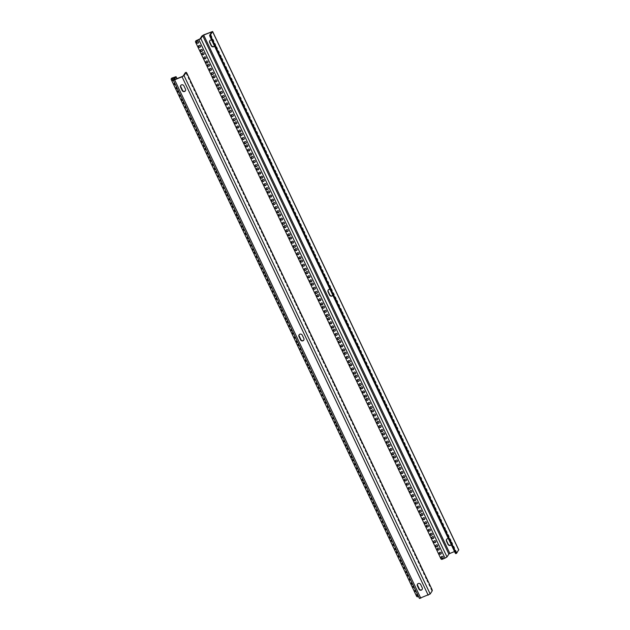 <?xml version="1.0" encoding="UTF-8"?>
<svg xmlns="http://www.w3.org/2000/svg" width="630" height="630" viewBox="0 0 630 630"><rect width="100%" height="100%" fill="white"/><g stroke="black" fill="none" stroke-linecap="round" stroke-linejoin="round"><path stroke-width="0.94" d="M187.204 75.159L186.37 73.269L187.204 75.159M189.157 79.27L188.323 77.38L189.157 79.27M191.111 83.388L190.276 81.498L191.111 83.388M192.67 86.68L191.835 84.79L192.67 86.68M194.623 90.791L193.796 88.901L194.623 90.791M196.584 94.909L195.749 93.02L196.584 94.909M198.143 98.193L197.308 96.311L198.143 98.193M200.096 102.312L199.261 100.422L200.096 102.312M202.049 106.423L201.214 104.541L202.049 106.423M203.616 109.714L202.781 107.832L203.616 109.714M205.569 113.833L204.734 111.943L205.569 113.833M207.522 117.944L206.687 116.054L207.522 117.944M209.081 121.236L208.246 119.346L209.081 121.236M211.034 125.354L210.2 123.464L211.034 125.354M212.987 129.465L212.152 127.575L212.987 129.465M214.554 132.757L213.72 130.867L214.554 132.757M216.507 136.868L215.673 134.985L216.507 136.868M218.46 140.986L217.626 139.096L218.46 140.986M220.02 144.278L219.185 142.388L220.02 144.278M221.98 148.389L221.146 146.499L221.98 148.389M223.934 152.507L223.099 150.617L223.934 152.507M225.493 155.799L224.658 153.909L225.493 155.799M227.446 159.91L226.611 158.02L227.446 159.91M229.399 164.028L228.564 162.138L229.399 164.028M230.966 167.312L230.131 165.43L230.966 167.312M232.919 171.431L232.084 169.541L232.919 171.431M234.872 175.542L234.037 173.66L234.872 175.542M236.431 178.833L235.596 176.951L236.431 178.833M238.384 182.952L237.549 181.062L238.384 182.952M240.337 187.063L239.502 185.173L240.337 187.063M241.904 190.355L241.07 188.464L241.904 190.355M243.857 194.473L243.023 192.583L243.857 194.473M245.81 198.584L244.975 196.694L245.81 198.584M247.369 201.876L246.543 199.986L247.369 201.876M249.33 205.986L248.496 204.104L249.33 205.986M251.283 210.105L250.449 208.215L251.283 210.105M252.843 213.397L252.008 211.507L252.843 213.397M254.796 217.507L253.961 215.618L254.796 217.507M256.749 221.626L255.914 219.736L256.749 221.626M258.316 224.918L257.481 223.028L258.316 224.918M260.269 229.029L259.434 227.139L260.269 229.029M262.222 233.147L261.387 231.257L262.222 233.147M263.781 236.431L262.946 234.549L263.781 236.431M265.734 240.55L264.899 238.66L265.734 240.55M267.687 244.66L266.852 242.778L267.687 244.66M269.254 247.952L268.419 246.07L269.254 247.952M271.207 252.071L270.372 250.181L271.207 252.071M273.16 256.182L272.325 254.292L273.16 256.182M274.719 259.473L273.892 257.583L274.719 259.473M276.68 263.592L275.845 261.702L276.68 263.592M278.633 267.703L277.798 265.813L278.633 267.703M280.192 270.995L279.358 269.105L280.192 270.995M282.145 275.105L281.311 273.223L282.145 275.105M284.099 279.224L283.264 277.334L284.099 279.224M285.666 282.516L284.831 280.626L285.666 282.516M287.619 286.626L286.784 284.736L287.619 286.626M289.572 290.745L288.737 288.855L289.572 290.745M291.131 294.037L290.296 292.147L291.131 294.037M293.084 298.148L292.249 296.257L293.084 298.148M295.037 302.266L294.202 300.376L295.037 302.266M296.604 305.55L295.769 303.668L296.604 305.55M298.557 309.669L297.722 307.779L298.557 309.669M300.51 313.779L299.675 311.897L300.51 313.779M302.077 317.071L301.242 315.189L302.077 317.071M304.03 321.19L303.195 319.3L304.03 321.19M305.983 325.3L305.148 323.411L305.983 325.3M307.542 328.592L306.708 326.702L307.542 328.592M309.495 332.711L308.661 330.821L309.495 332.711M311.448 336.822L310.614 334.932L311.448 336.822M313.016 340.113L312.181 338.223L313.016 340.113M314.968 344.224L314.134 342.342L314.968 344.224M316.921 348.343L316.087 346.453L316.921 348.343M318.481 351.635L317.646 349.745L318.481 351.635M320.434 355.745L319.599 353.863L320.434 355.745M322.387 359.864L321.56 357.974L322.387 359.864M323.954 363.156L323.119 361.266L323.954 363.156M325.907 367.266L325.072 365.376L325.907 367.266M327.86 371.385L327.025 369.495L327.86 371.385M329.427 374.677L328.592 372.787L329.427 374.677M331.38 378.787L330.545 376.897L331.38 378.787M333.333 382.898L332.498 381.016L333.333 382.898M334.892 386.19L334.058 384.308L334.892 386.19M336.845 390.309L336.01 388.419L336.845 390.309M338.798 394.419L337.964 392.529L338.798 394.419M340.365 397.711L339.531 395.821L340.365 397.711M342.318 401.83L341.484 399.94L342.318 401.83M344.271 405.94L343.437 404.05L344.271 405.94M345.831 409.232L344.996 407.342L345.831 409.232M347.784 413.343L346.949 411.461L347.784 413.343M349.745 417.462L348.91 415.572L349.745 417.462M351.304 420.753L350.469 418.863L351.304 420.753M353.257 424.864L352.422 422.982L353.257 424.864M355.21 428.983L354.375 427.093L355.21 428.983M356.777 432.274L355.942 430.384L356.777 432.274M358.73 436.385L357.895 434.495L358.73 436.385M360.683 440.504L359.848 438.614L360.683 440.504M362.242 443.796L361.407 441.906L362.242 443.796M364.195 447.906L363.36 446.016L364.195 447.906M366.148 452.017L365.313 450.135L366.148 452.017M367.715 455.309L366.88 453.427L367.715 455.309M369.668 459.427L368.834 457.537L369.668 459.427M371.621 463.538L370.786 461.648L371.621 463.538M373.18 466.83L372.346 464.94L373.18 466.83M375.134 470.949L374.299 469.059L375.134 470.949M377.094 475.059L376.26 473.169L377.094 475.059M378.654 478.351L377.819 476.461L378.654 478.351M380.607 482.462L379.772 480.58L380.607 482.462M382.56 486.58L381.725 484.69L382.56 486.58M384.127 489.872L383.292 487.982L384.127 489.872M386.08 493.983L385.245 492.101L386.08 493.983M388.033 498.102L387.198 496.212L388.033 498.102M389.592 501.393L388.757 499.503L389.592 501.393M391.545 505.504L390.71 503.614L391.545 505.504M393.498 509.623L392.663 507.733L393.498 509.623M395.065 512.914L394.23 511.024L395.065 512.914M397.018 517.025L396.183 515.135L397.018 517.025M398.971 521.136L398.136 519.254L398.971 521.136M400.53 524.428L399.696 522.546L400.53 524.428M402.483 528.546L401.656 526.656L402.483 528.546M404.444 532.657L403.609 530.767L404.444 532.657M406.003 535.949L405.169 534.059L406.003 535.949M407.956 540.067L407.122 538.178L407.956 540.067M409.909 544.178L409.075 542.288L409.909 544.178M411.477 547.47L410.642 545.58L411.477 547.47M413.43 551.581L412.595 549.699L413.43 551.581M415.383 555.699L414.548 553.809L415.383 555.699M416.942 558.991L416.107 557.101L416.942 558.991M418.895 563.102L418.06 561.22L418.895 563.102M420.848 567.221L420.013 565.331L420.848 567.221M422.415 570.512L421.58 568.622L422.415 570.512M424.368 574.623L423.533 572.733L424.368 574.623M426.321 578.742L425.486 576.852L426.321 578.742M427.88 582.033L427.045 580.143L427.88 582.033M429.841 586.144L429.006 584.254L429.841 586.144M431.794 590.255L430.959 588.373L431.794 590.255M419.478 598.382L430.18 593.988L432.298 590.727L432.062 589.601L186.724 72.922L186.181 72.3L184.023 75.6L182.046 76.789L174.636 79.829L173.297 80.105L175.211 77.049L171.667 78.364A0.929 0.874 -147 0 0 171.234 79.53L416.587 596.24A0.961 0.906 -147 0 0 417.848 596.744L418.493 596.484M185.417 72.639L186.141 72.34M177.006 78.671L176.053 76.647L174.14 79.711L182.212 76.529L183.204 75.939L185.322 72.678M176.053 76.647L171.832 78.104A0.929 0.874 -147 0 0 171.376 78.561M183.897 85.861L185.456 89.153A1.851 1.748 33 0 1 183.716 91.602A1.851 1.748 33 0 1 182.164 90.507L180.605 87.216A1.851 1.748 33 0 1 182.346 84.766A1.851 1.748 33 0 1 183.897 85.861M302.282 335.184L303.849 338.475A1.851 1.748 33 0 1 302.101 340.925A1.851 1.748 33 0 1 300.557 339.83L298.99 336.538A1.851 1.748 33 0 1 300.738 334.089A1.851 1.748 33 0 1 302.282 335.184M420.675 584.506L422.234 587.798A1.851 1.748 33 0 1 420.494 590.239A1.851 1.748 33 0 1 418.942 589.152L417.383 585.861A1.851 1.748 33 0 1 419.123 583.412A1.851 1.748 33 0 1 420.675 584.506M180.786 85.404A1.851 1.748 -147 0 0 180.771 86.956L182.338 90.247A1.851 1.748 -147 0 0 185.448 90.704M299.171 334.727A1.851 1.748 -147 0 0 299.163 336.278L300.723 339.57A1.851 1.748 -147 0 0 303.833 340.027M417.564 584.049A1.851 1.748 -147 0 0 417.548 585.601L419.108 588.892A1.851 1.748 -147 0 0 422.218 589.349M173.557 80.648A1.04 0.984 33 0 1 172.399 79.104A1.04 0.984 33 0 1 173.974 78.986M175.51 84.759A1.04 0.984 33 0 1 174.644 82.939M177.463 88.877A1.04 0.984 33 0 1 176.597 87.05M179.03 92.169A1.04 0.984 33 0 1 178.164 90.342M180.983 96.28A1.04 0.984 33 0 1 180.117 94.453M182.936 100.398A1.04 0.984 33 0 1 182.07 98.571M184.495 103.69A1.04 0.984 33 0 1 183.629 101.863M186.448 107.801A1.04 0.984 33 0 1 185.582 105.974M188.401 111.919A1.04 0.984 33 0 1 187.535 110.093M189.969 115.211A1.04 0.984 33 0 1 189.102 113.384M191.922 119.322A1.04 0.984 33 0 1 191.055 117.495M193.875 123.433A1.04 0.984 33 0 1 193.008 121.614M195.434 126.724A1.04 0.984 33 0 1 194.568 124.905M197.387 130.843A1.04 0.984 33 0 1 196.521 129.016M199.348 134.954A1.04 0.984 33 0 1 198.474 133.127M200.907 138.246A1.04 0.984 33 0 1 200.041 136.419M202.86 142.364A1.04 0.984 33 0 1 201.994 140.537M204.813 146.475A1.04 0.984 33 0 1 203.947 144.648M206.38 149.767A1.04 0.984 33 0 1 205.514 147.94M208.333 153.885A1.04 0.984 33 0 1 207.467 152.058M210.286 157.996A1.04 0.984 33 0 1 209.42 156.169M211.845 161.288A1.04 0.984 33 0 1 210.979 159.461M213.798 165.399A1.04 0.984 33 0 1 212.932 163.572M215.751 169.517A1.04 0.984 33 0 1 214.885 167.69M217.318 172.809A1.04 0.984 33 0 1 216.452 170.982M219.272 176.92A1.04 0.984 33 0 1 218.405 175.093M221.225 181.038A1.04 0.984 33 0 1 220.358 179.211M222.784 184.33A1.04 0.984 33 0 1 221.917 182.503M224.745 188.441A1.04 0.984 33 0 1 223.87 186.614M226.698 192.552A1.04 0.984 33 0 1 225.823 190.732M228.257 195.843A1.04 0.984 33 0 1 227.391 194.024M230.21 199.962A1.04 0.984 33 0 1 229.344 198.135M232.163 204.073A1.04 0.984 33 0 1 231.297 202.246M233.73 207.364A1.04 0.984 33 0 1 232.864 205.537M235.683 211.483A1.04 0.984 33 0 1 234.817 209.656M237.636 215.594A1.04 0.984 33 0 1 236.77 213.767M239.195 218.886A1.04 0.984 33 0 1 238.329 217.059M241.148 223.004A1.04 0.984 33 0 1 240.282 221.177M243.101 227.115A1.04 0.984 33 0 1 242.235 225.288M244.668 230.407A1.04 0.984 33 0 1 243.802 228.58M246.621 234.518A1.04 0.984 33 0 1 245.755 232.691M248.574 238.636A1.04 0.984 33 0 1 247.708 236.809M250.134 241.928A1.04 0.984 33 0 1 249.267 240.101M252.094 246.039A1.04 0.984 33 0 1 251.22 244.212M254.048 250.157A1.04 0.984 33 0 1 253.181 248.33M255.607 253.449A1.04 0.984 33 0 1 254.74 251.622M257.56 257.56A1.04 0.984 33 0 1 256.693 255.733M259.513 261.67A1.04 0.984 33 0 1 258.647 259.851M261.08 264.962A1.04 0.984 33 0 1 260.214 263.143M263.033 269.081A1.04 0.984 33 0 1 262.167 267.254M264.986 273.192A1.04 0.984 33 0 1 264.12 271.365M266.545 276.483A1.04 0.984 33 0 1 265.679 274.656M268.498 280.602A1.04 0.984 33 0 1 267.632 278.775M270.451 284.713A1.04 0.984 33 0 1 269.585 282.886M272.018 288.005A1.04 0.984 33 0 1 271.152 286.177M273.971 292.123A1.04 0.984 33 0 1 273.105 290.296M275.924 296.234A1.04 0.984 33 0 1 275.058 294.407M277.483 299.526A1.04 0.984 33 0 1 276.617 297.699M279.444 303.636A1.04 0.984 33 0 1 278.57 301.817M281.397 307.755A1.04 0.984 33 0 1 280.531 305.928M282.957 311.047A1.04 0.984 33 0 1 282.09 309.22M284.91 315.157A1.04 0.984 33 0 1 284.043 313.33M286.863 319.276A1.04 0.984 33 0 1 285.996 317.449M288.43 322.568A1.04 0.984 33 0 1 287.564 320.741M290.383 326.679A1.04 0.984 33 0 1 289.517 324.852M292.336 330.789A1.04 0.984 33 0 1 291.469 328.97M293.895 334.081A1.04 0.984 33 0 1 293.029 332.262M295.848 338.2A1.04 0.984 33 0 1 294.982 336.373M297.801 342.31A1.04 0.984 33 0 1 296.935 340.483M299.368 345.602A1.04 0.984 33 0 1 298.502 343.775M301.321 349.721A1.04 0.984 33 0 1 300.455 347.894M303.274 353.832A1.04 0.984 33 0 1 302.408 352.005M304.841 357.123A1.04 0.984 33 0 1 303.967 355.296M306.794 361.242A1.04 0.984 33 0 1 305.92 359.415M308.747 365.353A1.04 0.984 33 0 1 307.881 363.526M310.307 368.644A1.04 0.984 33 0 1 309.44 366.817M312.26 372.755A1.04 0.984 33 0 1 311.393 370.936M314.212 376.874A1.04 0.984 33 0 1 313.346 375.047M315.78 380.166A1.04 0.984 33 0 1 314.913 378.339M317.733 384.276A1.04 0.984 33 0 1 316.866 382.449M319.686 388.395A1.04 0.984 33 0 1 318.819 386.568M321.245 391.687A1.04 0.984 33 0 1 320.379 389.86M323.198 395.798A1.04 0.984 33 0 1 322.332 393.97M325.151 399.908A1.04 0.984 33 0 1 324.285 398.089M326.718 403.2A1.04 0.984 33 0 1 325.852 401.381M328.671 407.319A1.04 0.984 33 0 1 327.805 405.492M330.624 411.429A1.04 0.984 33 0 1 329.758 409.602M332.191 414.721A1.04 0.984 33 0 1 331.317 412.894M334.144 418.84A1.04 0.984 33 0 1 333.278 417.013M336.097 422.951A1.04 0.984 33 0 1 335.231 421.123M337.656 426.242A1.04 0.984 33 0 1 336.79 424.415M339.609 430.361A1.04 0.984 33 0 1 338.743 428.534M341.562 434.472A1.04 0.984 33 0 1 340.696 432.645M343.13 437.763A1.04 0.984 33 0 1 342.263 435.936M345.082 441.874A1.04 0.984 33 0 1 344.216 440.055M347.036 445.993A1.04 0.984 33 0 1 346.169 444.166M348.595 449.284A1.04 0.984 33 0 1 347.728 447.458M350.548 453.395A1.04 0.984 33 0 1 349.682 451.568M352.509 457.514A1.04 0.984 33 0 1 351.635 455.687M354.068 460.806A1.04 0.984 33 0 1 353.202 458.979M356.021 464.916A1.04 0.984 33 0 1 355.155 463.089M357.974 469.027A1.04 0.984 33 0 1 357.108 467.208M359.541 472.319A1.04 0.984 33 0 1 358.667 470.5M361.494 476.438A1.04 0.984 33 0 1 360.628 474.61M363.447 480.548A1.04 0.984 33 0 1 362.581 478.721M365.006 483.84A1.04 0.984 33 0 1 364.14 482.013M366.959 487.959A1.04 0.984 33 0 1 366.093 486.132M368.912 492.069A1.04 0.984 33 0 1 368.046 490.242M370.479 495.361A1.04 0.984 33 0 1 369.613 493.534M372.432 499.48A1.04 0.984 33 0 1 371.566 497.653M374.385 503.591A1.04 0.984 33 0 1 373.519 501.763M375.945 506.882A1.04 0.984 33 0 1 375.078 505.055M377.898 510.993A1.04 0.984 33 0 1 377.031 509.174M379.858 515.112A1.04 0.984 33 0 1 378.984 513.285M381.418 518.403A1.04 0.984 33 0 1 380.551 516.576M383.371 522.514A1.04 0.984 33 0 1 382.505 520.687M385.324 526.633A1.04 0.984 33 0 1 384.457 524.806M386.891 529.924A1.04 0.984 33 0 1 386.025 528.097M388.844 534.035A1.04 0.984 33 0 1 387.978 532.208M390.797 538.154A1.04 0.984 33 0 1 389.931 536.327M392.356 541.438A1.04 0.984 33 0 1 391.49 539.619M394.309 545.556A1.04 0.984 33 0 1 393.443 543.729M396.262 549.667A1.04 0.984 33 0 1 395.396 547.84M397.829 552.959A1.04 0.984 33 0 1 396.963 551.132M399.782 557.077A1.04 0.984 33 0 1 398.916 555.25M401.735 561.188A1.04 0.984 33 0 1 400.869 559.361M403.294 564.48A1.04 0.984 33 0 1 402.428 562.653M405.248 568.599A1.04 0.984 33 0 1 404.381 566.772M407.208 572.709A1.04 0.984 33 0 1 406.334 570.882M408.768 576.001A1.04 0.984 33 0 1 407.901 574.174M410.721 580.112A1.04 0.984 33 0 1 409.854 578.293M412.674 584.231A1.04 0.984 33 0 1 411.807 582.403M414.241 587.522A1.04 0.984 33 0 1 413.374 585.695M416.194 591.633A1.04 0.984 33 0 1 415.327 589.806M418.147 595.752A1.04 0.984 33 0 1 417.28 593.925M172.494 78.986A1.04 0.984 -147 0 0 173.447 80.412M174.447 83.097A1.04 0.984 -147 0 0 175.4 84.53M176.4 87.216A1.04 0.984 -147 0 0 177.353 88.641M177.967 90.507A1.04 0.984 -147 0 0 178.912 91.933M179.92 94.618A1.04 0.984 -147 0 0 180.873 96.051M181.873 98.737A1.04 0.984 -147 0 0 182.826 100.162M183.432 102.028A1.04 0.984 -147 0 0 184.385 103.454M185.385 106.139A1.04 0.984 -147 0 0 186.338 107.565M187.338 110.25A1.04 0.984 -147 0 0 188.291 111.683M188.905 113.542A1.04 0.984 -147 0 0 189.858 114.975M190.858 117.66A1.04 0.984 -147 0 0 191.811 119.086M192.811 121.771A1.04 0.984 -147 0 0 193.764 123.204M194.371 125.063A1.04 0.984 -147 0 0 195.324 126.496M196.324 129.181A1.04 0.984 -147 0 0 197.277 130.607M198.277 133.292A1.04 0.984 -147 0 0 199.23 134.726M199.844 136.584A1.04 0.984 -147 0 0 200.797 138.009M201.797 140.695A1.04 0.984 -147 0 0 202.75 142.128M203.75 144.813A1.04 0.984 -147 0 0 204.703 146.239M205.317 148.105A1.04 0.984 -147 0 0 206.262 149.53M207.27 152.216A1.04 0.984 -147 0 0 208.223 153.649M209.223 156.334A1.04 0.984 -147 0 0 210.176 157.76M210.782 159.626A1.04 0.984 -147 0 0 211.735 161.052M212.735 163.737A1.04 0.984 -147 0 0 213.688 165.17M214.688 167.856A1.04 0.984 -147 0 0 215.641 169.281M216.255 171.147A1.04 0.984 -147 0 0 217.208 172.573M218.208 175.258A1.04 0.984 -147 0 0 219.161 176.684M220.161 179.369A1.04 0.984 -147 0 0 221.114 180.802M221.721 182.661A1.04 0.984 -147 0 0 222.673 184.094M223.674 186.779A1.04 0.984 -147 0 0 224.626 188.205M225.634 190.89A1.04 0.984 -147 0 0 226.58 192.323M227.194 194.182A1.04 0.984 -147 0 0 228.147 195.615M229.147 198.3A1.04 0.984 -147 0 0 230.1 199.726M231.1 202.411A1.04 0.984 -147 0 0 232.053 203.844M232.667 205.703A1.04 0.984 -147 0 0 233.62 207.128M234.62 209.814A1.04 0.984 -147 0 0 235.573 211.247M236.573 213.932A1.04 0.984 -147 0 0 237.526 215.358M238.132 217.224A1.04 0.984 -147 0 0 239.085 218.649M240.085 221.335A1.04 0.984 -147 0 0 241.038 222.768M242.038 225.453A1.04 0.984 -147 0 0 242.991 226.879M243.605 228.745A1.04 0.984 -147 0 0 244.558 230.17M245.558 232.856A1.04 0.984 -147 0 0 246.511 234.289M247.511 236.975A1.04 0.984 -147 0 0 248.464 238.4M249.07 240.266A1.04 0.984 -147 0 0 250.023 241.692M251.023 244.377A1.04 0.984 -147 0 0 251.976 245.802M252.984 248.488A1.04 0.984 -147 0 0 253.929 249.921M254.544 251.78A1.04 0.984 -147 0 0 255.496 253.213M256.497 255.898A1.04 0.984 -147 0 0 257.45 257.323M258.45 260.009A1.04 0.984 -147 0 0 259.402 261.442M260.017 263.301A1.04 0.984 -147 0 0 260.97 264.734M261.97 267.419A1.04 0.984 -147 0 0 262.923 268.845M263.923 271.53A1.04 0.984 -147 0 0 264.876 272.963M265.482 274.822A1.04 0.984 -147 0 0 266.435 276.255M267.435 278.933A1.04 0.984 -147 0 0 268.388 280.366M269.388 283.051A1.04 0.984 -147 0 0 270.341 284.476M270.955 286.343A1.04 0.984 -147 0 0 271.908 287.768M272.908 290.454A1.04 0.984 -147 0 0 273.861 291.887M274.861 294.572A1.04 0.984 -147 0 0 275.814 295.998M276.42 297.864A1.04 0.984 -147 0 0 277.373 299.289M278.373 301.975A1.04 0.984 -147 0 0 279.326 303.408M280.334 306.093A1.04 0.984 -147 0 0 281.287 307.519M281.893 309.385A1.04 0.984 -147 0 0 282.846 310.81M283.846 313.496A1.04 0.984 -147 0 0 284.799 314.921M285.8 317.607A1.04 0.984 -147 0 0 286.752 319.04M287.367 320.898A1.04 0.984 -147 0 0 288.32 322.332M289.32 325.017A1.04 0.984 -147 0 0 290.273 326.442M291.273 329.128A1.04 0.984 -147 0 0 292.225 330.561M292.832 332.419A1.04 0.984 -147 0 0 293.785 333.853M294.785 336.538A1.04 0.984 -147 0 0 295.738 337.964M296.738 340.649A1.04 0.984 -147 0 0 297.691 342.082M298.305 343.941A1.04 0.984 -147 0 0 299.258 345.374M300.258 348.051A1.04 0.984 -147 0 0 301.211 349.485M302.211 352.17A1.04 0.984 -147 0 0 303.164 353.595M303.77 355.462A1.04 0.984 -147 0 0 304.723 356.887M305.731 359.572A1.04 0.984 -147 0 0 306.676 361.006M307.684 363.691A1.04 0.984 -147 0 0 308.637 365.116M309.243 366.983A1.04 0.984 -147 0 0 310.196 368.408M311.196 371.094A1.04 0.984 -147 0 0 312.149 372.527M313.149 375.212A1.04 0.984 -147 0 0 314.102 376.638M314.716 378.504A1.04 0.984 -147 0 0 315.669 379.929M316.669 382.615A1.04 0.984 -147 0 0 317.622 384.04M318.623 386.725A1.04 0.984 -147 0 0 319.575 388.159M320.182 390.017A1.04 0.984 -147 0 0 321.135 391.45M322.135 394.136A1.04 0.984 -147 0 0 323.088 395.561M324.088 398.247A1.04 0.984 -147 0 0 325.041 399.68M325.655 401.538A1.04 0.984 -147 0 0 326.608 402.972M327.608 405.657A1.04 0.984 -147 0 0 328.561 407.082M329.561 409.768A1.04 0.984 -147 0 0 330.514 411.201M331.12 413.059A1.04 0.984 -147 0 0 332.073 414.493M333.081 417.17A1.04 0.984 -147 0 0 334.026 418.603M335.034 421.289A1.04 0.984 -147 0 0 335.987 422.714M336.593 424.581A1.04 0.984 -147 0 0 337.546 426.006M338.546 428.691A1.04 0.984 -147 0 0 339.499 430.125M340.499 432.81A1.04 0.984 -147 0 0 341.452 434.235M342.066 436.102A1.04 0.984 -147 0 0 343.019 437.527M344.019 440.212A1.04 0.984 -147 0 0 344.972 441.646M345.972 444.331A1.04 0.984 -147 0 0 346.925 445.756M347.532 447.623A1.04 0.984 -147 0 0 348.484 449.048M349.485 451.734A1.04 0.984 -147 0 0 350.438 453.159M351.438 455.844A1.04 0.984 -147 0 0 352.391 457.278M353.005 459.136A1.04 0.984 -147 0 0 353.958 460.569M354.958 463.255A1.04 0.984 -147 0 0 355.911 464.68M356.911 467.365A1.04 0.984 -147 0 0 357.864 468.799M358.478 470.657A1.04 0.984 -147 0 0 359.423 472.091M360.431 474.776A1.04 0.984 -147 0 0 361.384 476.201M362.384 478.887A1.04 0.984 -147 0 0 363.337 480.32M363.943 482.178A1.04 0.984 -147 0 0 364.896 483.612M365.896 486.297A1.04 0.984 -147 0 0 366.849 487.722M367.849 490.408A1.04 0.984 -147 0 0 368.802 491.833M369.416 493.699A1.04 0.984 -147 0 0 370.369 495.125M371.369 497.81A1.04 0.984 -147 0 0 372.322 499.244M373.322 501.929A1.04 0.984 -147 0 0 374.275 503.354M374.882 505.221A1.04 0.984 -147 0 0 375.834 506.646M376.834 509.331A1.04 0.984 -147 0 0 377.787 510.765M378.787 513.45A1.04 0.984 -147 0 0 379.74 514.875M380.355 516.742A1.04 0.984 -147 0 0 381.308 518.167M382.308 520.852A1.04 0.984 -147 0 0 383.26 522.278M384.261 524.963A1.04 0.984 -147 0 0 385.214 526.397M385.828 528.255A1.04 0.984 -147 0 0 386.773 529.688M387.781 532.374A1.04 0.984 -147 0 0 388.734 533.799M389.734 536.484A1.04 0.984 -147 0 0 390.687 537.918M391.293 539.776A1.04 0.984 -147 0 0 392.246 541.209M393.246 543.895A1.04 0.984 -147 0 0 394.199 545.32M395.199 548.005A1.04 0.984 -147 0 0 396.152 549.439M396.766 551.297A1.04 0.984 -147 0 0 397.719 552.731M398.719 555.416A1.04 0.984 -147 0 0 399.672 556.841M400.672 559.527A1.04 0.984 -147 0 0 401.625 560.952M402.231 562.818A1.04 0.984 -147 0 0 403.184 564.244M404.184 566.929A1.04 0.984 -147 0 0 405.137 568.362M406.137 571.048A1.04 0.984 -147 0 0 407.09 572.473M407.704 574.34A1.04 0.984 -147 0 0 408.657 575.765M409.658 578.45A1.04 0.984 -147 0 0 410.61 579.884M411.61 582.569A1.04 0.984 -147 0 0 412.563 583.994M413.178 585.861A1.04 0.984 -147 0 0 414.123 587.286M415.131 589.971A1.04 0.984 -147 0 0 416.084 591.405M417.084 594.082A1.04 0.984 -147 0 0 418.036 595.515M455.561 550.455L456.396 552.345L455.561 550.455M453.608 546.336L454.443 548.226L453.608 546.336M451.655 542.225L452.49 544.115L451.655 542.225M450.088 538.933L450.923 540.823L450.088 538.933M448.135 534.815L448.969 536.705L448.135 534.815M446.182 530.704L447.016 532.594L446.182 530.704M444.623 527.412L445.457 529.302L444.623 527.412M442.669 523.302L443.504 525.184L442.669 523.302M440.716 519.183L441.551 521.073L440.716 519.183M439.149 515.891L439.984 517.781L439.149 515.891M437.196 511.78L438.031 513.67L437.196 511.78M435.243 507.662L436.078 509.552L435.243 507.662M433.684 504.37L434.519 506.26L433.684 504.37M431.731 500.259L432.558 502.149L431.731 500.259M429.77 496.149L430.605 498.031L429.77 496.149M428.211 492.857L429.046 494.739L428.211 492.857M426.258 488.738L427.093 490.628L426.258 488.738M424.305 484.627L425.14 486.51L424.305 484.627M422.738 481.336L423.573 483.226L422.738 481.336M420.785 477.217L421.62 479.107L420.785 477.217M418.832 473.106L419.667 474.996L418.832 473.106M417.273 469.815L418.107 471.705L417.273 469.815M415.32 465.696L416.154 467.586L415.32 465.696M413.367 461.585L414.201 463.475L413.367 461.585M411.799 458.293L412.634 460.183L411.799 458.293M409.847 454.183L410.681 456.065L409.847 454.183M407.894 450.064L408.728 451.954L407.894 450.064M406.334 446.772L407.169 448.662L406.334 446.772M404.373 442.662L405.208 444.552L404.373 442.662M402.42 438.543L403.255 440.433L402.42 438.543M400.861 435.251L401.696 437.141L400.861 435.251M398.908 431.14L399.743 433.03L398.908 431.14M396.955 427.03L397.79 428.912L396.955 427.03M395.388 423.738L396.223 425.62L395.388 423.738M393.435 419.619L394.27 421.509L393.435 419.619M391.482 415.509L392.317 417.391L391.482 415.509M389.923 412.217L390.757 414.107L389.923 412.217M387.97 408.098L388.805 409.988L387.97 408.098M386.017 403.988L386.851 405.877L386.017 403.988M384.45 400.696L385.284 402.586L384.45 400.696M382.497 396.577L383.331 398.467L382.497 396.577M380.544 392.466L381.378 394.356L380.544 392.466M378.984 389.175L379.811 391.065L378.984 389.175M377.023 385.064L377.858 386.946L377.023 385.064M375.07 380.945L375.905 382.835L375.07 380.945M373.511 377.654L374.346 379.543L373.511 377.654M371.558 373.543L372.393 375.433L371.558 373.543M369.605 369.424L370.44 371.314L369.605 369.424M368.038 366.132L368.873 368.022L368.038 366.132M366.085 362.022L366.92 363.912L366.085 362.022M364.132 357.911L364.967 359.793L364.132 357.911M362.573 354.619L363.408 356.501L362.573 354.619M360.62 350.5L361.455 352.391L360.62 350.5M358.667 346.39L359.502 348.272L358.667 346.39M357.1 343.098L357.934 344.98L357.1 343.098M355.147 338.979L355.981 340.869L355.147 338.979M353.194 334.869L354.029 336.759L353.194 334.869M351.627 331.577L352.461 333.467L351.627 331.577M349.674 327.458L350.508 329.348L349.674 327.458M347.721 323.348L348.555 325.238L347.721 323.348M346.161 320.056L346.996 321.946L346.161 320.056M344.208 315.945L345.043 317.827L344.208 315.945M342.255 311.826L343.09 313.716L342.255 311.826M340.688 308.535L341.523 310.425L340.688 308.535M338.735 304.424L339.57 306.314L338.735 304.424M336.782 300.305L337.617 302.195L336.782 300.305M335.223 297.014L336.058 298.904L335.223 297.014M333.27 292.903L334.105 294.793L333.27 292.903M331.317 288.784L332.144 290.674L331.317 288.784M329.75 285.5L330.585 287.382L329.75 285.5M327.797 281.382L328.632 283.272L327.797 281.382M325.844 277.271L326.679 279.153L325.844 277.271M324.277 273.979L325.111 275.861L324.277 273.979M322.324 269.861L323.159 271.75L322.324 269.861M320.371 265.75L321.205 267.64L320.371 265.75M318.811 262.458L319.646 264.348L318.811 262.458M316.858 258.339L317.693 260.229L316.858 258.339M314.905 254.229L315.74 256.119L314.905 254.229M313.338 250.937L314.173 252.827L313.338 250.937M311.385 246.826L312.22 248.708L311.385 246.826M309.432 242.707L310.267 244.598L309.432 242.707M307.873 239.416L308.708 241.306L307.873 239.416M305.92 235.305L306.755 237.195L305.92 235.305M303.967 231.186L304.794 233.076L303.967 231.186M302.4 227.895L303.235 229.785L302.4 227.895M300.447 223.784L301.282 225.674L300.447 223.784M298.494 219.665L299.329 221.555L298.494 219.665M296.927 216.381L297.762 218.264L296.927 216.381M294.974 212.263L295.809 214.153L294.974 212.263M293.021 208.152L293.856 210.034L293.021 208.152M291.462 204.86L292.296 206.742L291.462 204.86M289.509 200.742L290.343 202.632L289.509 200.742M287.556 196.631L288.39 198.521L287.556 196.631M285.988 193.339L286.823 195.229L285.988 193.339M284.036 189.22L284.87 191.111L284.036 189.22M282.082 185.11L282.917 187L282.082 185.11M280.523 181.818L281.358 183.708L280.523 181.818M278.57 177.707L279.405 179.589L278.57 177.707M276.609 173.589L277.444 175.479L276.609 173.589M275.05 170.297L275.885 172.187L275.05 170.297M273.097 166.186L273.932 168.076L273.097 166.186M271.144 162.067L271.979 163.957L271.144 162.067M269.577 158.776L270.412 160.666L269.577 158.776M267.624 154.665L268.459 156.555L267.624 154.665M265.671 150.546L266.506 152.436L265.671 150.546M264.112 147.262L264.947 149.145L264.112 147.262M262.159 143.144L262.993 145.034L262.159 143.144M260.206 139.033L261.041 140.915L260.206 139.033M258.639 135.741L259.473 137.623L258.639 135.741M256.686 131.623L257.52 133.513L256.686 131.623M254.733 127.512L255.567 129.402L254.733 127.512M253.173 124.22L254.008 126.11L253.173 124.22M251.22 120.102L252.047 121.992L251.22 120.102M249.259 115.991L250.094 117.881L249.259 115.991M247.7 112.699L248.535 114.589L247.7 112.699M245.747 108.588L246.582 110.471L245.747 108.588M243.794 104.47L244.629 106.36L243.794 104.47M242.227 101.178L243.062 103.068L242.227 101.178M240.274 97.067L241.109 98.957L240.274 97.067M238.321 92.949L239.156 94.839L238.321 92.949M236.762 89.657L237.597 91.547L236.762 89.657M234.809 85.546L235.644 87.436L234.809 85.546M232.856 81.428L233.691 83.317L232.856 81.428M231.289 78.144L232.123 80.026L231.289 78.144M229.336 74.025L230.17 75.915L229.336 74.025M227.383 69.914L228.218 71.796L227.383 69.914M225.823 66.622L226.658 68.505L225.823 66.622M223.87 62.504L224.697 64.394L223.87 62.504M221.91 58.393L222.744 60.283L221.91 58.393M220.35 55.101L221.185 56.991L220.35 55.101M218.397 50.983L219.232 52.873L218.397 50.983M216.444 46.872L217.279 48.762L216.444 46.872M214.877 43.58L215.712 45.47L214.877 43.58M212.924 39.469L213.759 41.352L212.924 39.469M210.971 35.351L211.806 37.241L210.971 35.351M195.709 41.123A0.961 0.906 33 0 1 196.182 40.651L200.017 38.887L201.891 36.012L203.868 34.815L212.617 31.5L210.467 34.878L210.703 36.005L456.041 552.683L456.616 553.274L458.656 549.84M456.041 552.683L455.214 553.022L455.758 553.644L456.522 553.313M455.214 553.022L209.877 36.343L210.703 36.005M454.521 551.549L449.851 553.471L203.703 35.075L211.775 31.894L209.648 35.217L209.877 36.343M445.008 558.141L442.134 559.322A0.929 0.874 33 0 1 440.921 558.834L195.568 42.123A0.961 0.906 33 0 1 196.017 40.911L198.859 39.745L445.008 558.141L446.993 556.944L448.859 554.061L202.71 35.674L200.836 38.556L198.859 39.745M203.703 35.075L202.71 35.674M449.851 553.471L448.859 554.061M446.623 539.288A1.851 1.748 -147 0 0 446.615 540.839L448.174 544.131A1.851 1.748 -147 0 0 451.238 544.651M328.238 289.973A1.851 1.748 -147 0 0 328.222 291.517L329.789 294.808A1.851 1.748 -147 0 0 332.853 295.328M209.853 40.651A1.851 1.748 -147 0 0 209.837 42.202L211.404 45.494A1.851 1.748 -147 0 0 214.468 46.006M451.245 544.666A1.851 1.748 33 0 1 448.009 544.391L446.442 541.099A1.851 1.748 33 0 1 448.41 538.697M332.861 295.344A1.851 1.748 33 0 1 329.616 295.068L328.057 291.777A1.851 1.748 33 0 1 330.025 289.375M214.476 46.021A1.851 1.748 33 0 1 211.231 45.746L209.672 42.454A1.851 1.748 33 0 1 211.641 40.052M441.394 556.644A1.04 0.984 -147 0 0 443.118 557.763M439.441 552.534A1.04 0.984 -147 0 0 441.165 553.652M437.488 548.415A1.04 0.984 -147 0 0 439.212 549.541M435.921 545.123A1.04 0.984 -147 0 0 437.653 546.249M433.968 541.012A1.04 0.984 -147 0 0 435.692 542.131M432.015 536.902A1.04 0.984 -147 0 0 433.739 538.02M430.455 533.61A1.04 0.984 -147 0 0 432.18 534.728M428.502 529.491A1.04 0.984 -147 0 0 430.227 530.61M426.549 525.381A1.04 0.984 -147 0 0 428.274 526.499M424.982 522.089A1.04 0.984 -147 0 0 426.707 523.207M423.029 517.97A1.04 0.984 -147 0 0 424.754 519.096M421.076 513.86A1.04 0.984 -147 0 0 422.801 514.978M419.517 510.568A1.04 0.984 -147 0 0 421.242 511.686M417.564 506.449A1.04 0.984 -147 0 0 419.289 507.575M415.611 502.338A1.04 0.984 -147 0 0 417.336 503.457M414.044 499.047A1.04 0.984 -147 0 0 415.769 500.165M412.091 494.936A1.04 0.984 -147 0 0 413.815 496.054M410.138 490.817A1.04 0.984 -147 0 0 411.863 491.935M408.571 487.526A1.04 0.984 -147 0 0 410.295 488.644M406.618 483.415A1.04 0.984 -147 0 0 408.342 484.533M404.665 479.296A1.04 0.984 -147 0 0 406.389 480.422M403.106 476.004A1.04 0.984 -147 0 0 404.83 477.13M401.152 471.894A1.04 0.984 -147 0 0 402.877 473.012M399.2 467.775A1.04 0.984 -147 0 0 400.924 468.901M397.632 464.491A1.04 0.984 -147 0 0 399.357 465.609M395.679 460.373A1.04 0.984 -147 0 0 397.404 461.491M393.726 456.262A1.04 0.984 -147 0 0 395.451 457.38M392.167 452.97A1.04 0.984 -147 0 0 393.892 454.088M390.214 448.851A1.04 0.984 -147 0 0 391.939 449.97M388.253 444.741A1.04 0.984 -147 0 0 389.986 445.859M386.694 441.449A1.04 0.984 -147 0 0 388.419 442.567M384.741 437.33A1.04 0.984 -147 0 0 386.466 438.456M382.788 433.219A1.04 0.984 -147 0 0 384.513 434.338M381.221 429.928A1.04 0.984 -147 0 0 382.945 431.046M379.268 425.817A1.04 0.984 -147 0 0 380.993 426.935M377.315 421.698A1.04 0.984 -147 0 0 379.039 422.817M375.756 418.407A1.04 0.984 -147 0 0 377.48 419.525M373.803 414.296A1.04 0.984 -147 0 0 375.527 415.414M371.85 410.177A1.04 0.984 -147 0 0 373.574 411.303M370.282 406.885A1.04 0.984 -147 0 0 372.007 408.012M368.329 402.775A1.04 0.984 -147 0 0 370.054 403.893M366.377 398.656A1.04 0.984 -147 0 0 368.101 399.782M364.817 395.372A1.04 0.984 -147 0 0 366.542 396.49M362.864 391.254A1.04 0.984 -147 0 0 364.589 392.372M360.903 387.143A1.04 0.984 -147 0 0 362.628 388.261M359.344 383.851A1.04 0.984 -147 0 0 361.069 384.969M357.391 379.732A1.04 0.984 -147 0 0 359.116 380.851M355.438 375.622A1.04 0.984 -147 0 0 357.163 376.74M353.871 372.33A1.04 0.984 -147 0 0 355.596 373.448M351.918 368.211A1.04 0.984 -147 0 0 353.643 369.337M349.965 364.101A1.04 0.984 -147 0 0 351.69 365.219M348.406 360.809A1.04 0.984 -147 0 0 350.13 361.927M346.453 356.698A1.04 0.984 -147 0 0 348.177 357.816M344.5 352.579A1.04 0.984 -147 0 0 346.224 353.698M342.933 349.288A1.04 0.984 -147 0 0 344.657 350.406M340.98 345.177A1.04 0.984 -147 0 0 342.704 346.295M339.027 341.058A1.04 0.984 -147 0 0 340.751 342.184M337.467 337.767A1.04 0.984 -147 0 0 339.192 338.893M335.514 333.656A1.04 0.984 -147 0 0 337.239 334.774M333.553 329.537A1.04 0.984 -147 0 0 335.278 330.663M331.994 326.253A1.04 0.984 -147 0 0 333.719 327.372M330.041 322.135A1.04 0.984 -147 0 0 331.766 323.253M328.088 318.024A1.04 0.984 -147 0 0 329.813 319.142M326.521 314.732A1.04 0.984 -147 0 0 328.246 315.85M324.568 310.614A1.04 0.984 -147 0 0 326.293 311.732M322.615 306.503A1.04 0.984 -147 0 0 324.34 307.621M321.056 303.211A1.04 0.984 -147 0 0 322.78 304.329M319.103 299.092A1.04 0.984 -147 0 0 320.827 300.219M317.15 294.982A1.04 0.984 -147 0 0 318.875 296.1M315.583 291.69A1.04 0.984 -147 0 0 317.307 292.808M313.63 287.579A1.04 0.984 -147 0 0 315.354 288.697M311.677 283.461A1.04 0.984 -147 0 0 313.401 284.579M310.118 280.169A1.04 0.984 -147 0 0 311.842 281.287M308.157 276.058A1.04 0.984 -147 0 0 309.889 277.176M306.204 271.94A1.04 0.984 -147 0 0 307.928 273.066M304.644 268.648A1.04 0.984 -147 0 0 306.369 269.774M302.691 264.537A1.04 0.984 -147 0 0 304.416 265.655M300.738 260.418A1.04 0.984 -147 0 0 302.463 261.544M299.171 257.135A1.04 0.984 -147 0 0 300.896 258.253M297.218 253.016A1.04 0.984 -147 0 0 298.943 254.134M295.265 248.905A1.04 0.984 -147 0 0 296.99 250.023M293.706 245.613A1.04 0.984 -147 0 0 295.431 246.732M291.753 241.495A1.04 0.984 -147 0 0 293.478 242.613M289.8 237.384A1.04 0.984 -147 0 0 291.525 238.502M288.233 234.092A1.04 0.984 -147 0 0 289.957 235.21M286.28 229.974A1.04 0.984 -147 0 0 288.005 231.1M284.327 225.863A1.04 0.984 -147 0 0 286.051 226.981M282.768 222.571A1.04 0.984 -147 0 0 284.492 223.689M280.807 218.46A1.04 0.984 -147 0 0 282.531 219.579M278.854 214.342A1.04 0.984 -147 0 0 280.578 215.46M277.294 211.05A1.04 0.984 -147 0 0 279.019 212.168M275.341 206.939A1.04 0.984 -147 0 0 277.066 208.057M273.389 202.821A1.04 0.984 -147 0 0 275.113 203.947M271.821 199.529A1.04 0.984 -147 0 0 273.546 200.655M269.868 195.418A1.04 0.984 -147 0 0 271.593 196.536M267.915 191.299A1.04 0.984 -147 0 0 269.64 192.426M266.356 188.008A1.04 0.984 -147 0 0 268.081 189.134M264.403 183.897A1.04 0.984 -147 0 0 266.128 185.015M262.45 179.786A1.04 0.984 -147 0 0 264.175 180.904M260.883 176.494A1.04 0.984 -147 0 0 262.608 177.613M258.93 172.376A1.04 0.984 -147 0 0 260.655 173.494M256.977 168.265A1.04 0.984 -147 0 0 258.702 169.383M255.418 164.973A1.04 0.984 -147 0 0 257.142 166.092M253.457 160.855A1.04 0.984 -147 0 0 255.181 161.981M251.504 156.744A1.04 0.984 -147 0 0 253.228 157.862M249.945 153.452A1.04 0.984 -147 0 0 251.669 154.571M247.992 149.341A1.04 0.984 -147 0 0 249.716 150.46M246.039 145.223A1.04 0.984 -147 0 0 247.763 146.341M244.471 141.931A1.04 0.984 -147 0 0 246.196 143.049M242.518 137.82A1.04 0.984 -147 0 0 244.243 138.939M240.566 133.702A1.04 0.984 -147 0 0 242.29 134.82M239.006 130.41A1.04 0.984 -147 0 0 240.731 131.536M237.053 126.299A1.04 0.984 -147 0 0 238.778 127.418M235.1 122.181A1.04 0.984 -147 0 0 236.825 123.307M233.533 118.889A1.04 0.984 -147 0 0 235.258 120.015M231.58 114.778A1.04 0.984 -147 0 0 233.305 115.896M229.627 110.667A1.04 0.984 -147 0 0 231.352 111.786M228.06 107.376A1.04 0.984 -147 0 0 229.792 108.494M226.107 103.257A1.04 0.984 -147 0 0 227.832 104.375M224.154 99.146A1.04 0.984 -147 0 0 225.879 100.264M222.595 95.855A1.04 0.984 -147 0 0 224.319 96.973M220.642 91.736A1.04 0.984 -147 0 0 222.366 92.862M218.689 87.625A1.04 0.984 -147 0 0 220.413 88.743M217.122 84.333A1.04 0.984 -147 0 0 218.846 85.452M215.169 80.223A1.04 0.984 -147 0 0 216.893 81.341M213.216 76.104A1.04 0.984 -147 0 0 214.94 77.222M211.656 72.812A1.04 0.984 -147 0 0 213.381 73.93M209.703 68.701A1.04 0.984 -147 0 0 211.428 69.82M207.75 64.583A1.04 0.984 -147 0 0 209.475 65.701M206.183 61.291A1.04 0.984 -147 0 0 207.908 62.417M204.23 57.18A1.04 0.984 -147 0 0 205.955 58.299M202.277 53.062A1.04 0.984 -147 0 0 204.002 54.188M200.71 49.77A1.04 0.984 -147 0 0 202.435 50.896M198.757 45.659A1.04 0.984 -147 0 0 200.482 46.777M196.804 41.548A1.04 0.984 -147 0 0 198.529 42.667M441.732 556.408A1.04 0.984 33 0 1 443.048 557.904A1.04 0.984 33 0 1 441.638 558.156A1.04 0.984 33 0 1 441.732 556.408M439.779 552.297A1.04 0.984 33 0 1 441.094 553.786A1.04 0.984 33 0 1 439.685 554.046A1.04 0.984 33 0 1 439.779 552.297M437.826 548.179A1.04 0.984 33 0 1 439.141 549.675A1.04 0.984 33 0 1 437.732 549.927A1.04 0.984 33 0 1 437.826 548.179M436.267 544.895A1.04 0.984 33 0 1 437.574 546.383A1.04 0.984 33 0 1 436.165 546.635A1.04 0.984 33 0 1 436.267 544.895M434.306 540.776A1.04 0.984 33 0 1 435.621 542.273A1.04 0.984 33 0 1 434.212 542.524A1.04 0.984 33 0 1 434.306 540.776M432.353 536.665A1.04 0.984 33 0 1 433.668 538.154A1.04 0.984 33 0 1 432.259 538.414A1.04 0.984 33 0 1 432.353 536.665M430.794 533.374A1.04 0.984 33 0 1 432.109 534.862A1.04 0.984 33 0 1 430.699 535.122A1.04 0.984 33 0 1 430.794 533.374M428.841 529.255A1.04 0.984 33 0 1 430.156 530.751A1.04 0.984 33 0 1 428.747 531.003A1.04 0.984 33 0 1 428.841 529.255M426.888 525.144A1.04 0.984 33 0 1 428.195 526.633A1.04 0.984 33 0 1 426.793 526.893A1.04 0.984 33 0 1 426.888 525.144M425.321 521.853A1.04 0.984 33 0 1 426.636 523.341A1.04 0.984 33 0 1 425.226 523.601A1.04 0.984 33 0 1 425.321 521.853M423.368 517.734A1.04 0.984 33 0 1 424.683 519.23A1.04 0.984 33 0 1 423.273 519.482A1.04 0.984 33 0 1 423.368 517.734M421.415 513.623A1.04 0.984 33 0 1 422.73 515.112A1.04 0.984 33 0 1 421.32 515.372A1.04 0.984 33 0 1 421.415 513.623M419.856 510.331A1.04 0.984 33 0 1 421.163 511.82A1.04 0.984 33 0 1 419.761 512.08A1.04 0.984 33 0 1 419.856 510.331M417.903 506.221A1.04 0.984 33 0 1 419.21 507.709A1.04 0.984 33 0 1 417.808 507.969A1.04 0.984 33 0 1 417.903 506.221M415.95 502.102A1.04 0.984 33 0 1 417.257 503.598A1.04 0.984 33 0 1 415.847 503.85A1.04 0.984 33 0 1 415.95 502.102M414.383 498.81A1.04 0.984 33 0 1 415.698 500.307A1.04 0.984 33 0 1 414.288 500.559A1.04 0.984 33 0 1 414.383 498.81M412.43 494.7A1.04 0.984 33 0 1 413.745 496.188A1.04 0.984 33 0 1 412.335 496.448A1.04 0.984 33 0 1 412.43 494.7M410.476 490.581A1.04 0.984 33 0 1 411.792 492.077A1.04 0.984 33 0 1 410.382 492.329A1.04 0.984 33 0 1 410.476 490.581M408.917 487.289A1.04 0.984 33 0 1 410.224 488.785A1.04 0.984 33 0 1 408.815 489.037A1.04 0.984 33 0 1 408.917 487.289M406.956 483.178A1.04 0.984 33 0 1 408.272 484.667A1.04 0.984 33 0 1 406.862 484.927A1.04 0.984 33 0 1 406.956 483.178M405.003 479.06A1.04 0.984 33 0 1 406.319 480.556A1.04 0.984 33 0 1 404.909 480.808A1.04 0.984 33 0 1 405.003 479.06M403.444 475.768A1.04 0.984 33 0 1 404.759 477.264A1.04 0.984 33 0 1 403.35 477.516A1.04 0.984 33 0 1 403.444 475.768M401.491 471.657A1.04 0.984 33 0 1 402.806 473.154A1.04 0.984 33 0 1 401.397 473.406A1.04 0.984 33 0 1 401.491 471.657M399.538 467.547A1.04 0.984 33 0 1 400.845 469.035A1.04 0.984 33 0 1 399.444 469.295A1.04 0.984 33 0 1 399.538 467.547M397.971 464.255A1.04 0.984 33 0 1 399.286 465.743A1.04 0.984 33 0 1 397.877 466.003A1.04 0.984 33 0 1 397.971 464.255M396.018 460.136A1.04 0.984 33 0 1 397.333 461.633A1.04 0.984 33 0 1 395.923 461.884A1.04 0.984 33 0 1 396.018 460.136M394.065 456.026A1.04 0.984 33 0 1 395.38 457.514A1.04 0.984 33 0 1 393.97 457.774A1.04 0.984 33 0 1 394.065 456.026M392.506 452.734A1.04 0.984 33 0 1 393.813 454.222A1.04 0.984 33 0 1 392.411 454.482A1.04 0.984 33 0 1 392.506 452.734M390.553 448.615A1.04 0.984 33 0 1 391.86 450.111A1.04 0.984 33 0 1 390.458 450.363A1.04 0.984 33 0 1 390.553 448.615M388.6 444.504A1.04 0.984 33 0 1 389.907 445.993A1.04 0.984 33 0 1 388.497 446.253A1.04 0.984 33 0 1 388.6 444.504M387.033 441.213A1.04 0.984 33 0 1 388.348 442.701A1.04 0.984 33 0 1 386.938 442.961A1.04 0.984 33 0 1 387.033 441.213M385.08 437.102A1.04 0.984 33 0 1 386.395 438.59A1.04 0.984 33 0 1 384.985 438.85A1.04 0.984 33 0 1 385.08 437.102M383.127 432.983A1.04 0.984 33 0 1 384.442 434.48A1.04 0.984 33 0 1 383.032 434.731A1.04 0.984 33 0 1 383.127 432.983M381.559 429.691A1.04 0.984 33 0 1 382.875 431.188A1.04 0.984 33 0 1 381.465 431.44A1.04 0.984 33 0 1 381.559 429.691M379.606 425.581A1.04 0.984 33 0 1 380.922 427.069A1.04 0.984 33 0 1 379.512 427.329A1.04 0.984 33 0 1 379.606 425.581M377.654 421.462A1.04 0.984 33 0 1 378.969 422.958A1.04 0.984 33 0 1 377.559 423.21A1.04 0.984 33 0 1 377.654 421.462M376.094 418.17A1.04 0.984 33 0 1 377.409 419.667A1.04 0.984 33 0 1 376 419.919A1.04 0.984 33 0 1 376.094 418.17M374.141 414.06A1.04 0.984 33 0 1 375.448 415.548A1.04 0.984 33 0 1 374.047 415.808A1.04 0.984 33 0 1 374.141 414.06M372.188 409.941A1.04 0.984 33 0 1 373.495 411.437A1.04 0.984 33 0 1 372.094 411.689A1.04 0.984 33 0 1 372.188 409.941M370.621 406.649A1.04 0.984 33 0 1 371.936 408.145A1.04 0.984 33 0 1 370.527 408.397A1.04 0.984 33 0 1 370.621 406.649M368.668 402.538A1.04 0.984 33 0 1 369.983 404.035A1.04 0.984 33 0 1 368.574 404.287A1.04 0.984 33 0 1 368.668 402.538M366.715 398.428A1.04 0.984 33 0 1 368.03 399.916A1.04 0.984 33 0 1 366.621 400.176A1.04 0.984 33 0 1 366.715 398.428M365.156 395.136A1.04 0.984 33 0 1 366.463 396.624A1.04 0.984 33 0 1 365.061 396.884A1.04 0.984 33 0 1 365.156 395.136M363.203 391.017A1.04 0.984 33 0 1 364.51 392.514A1.04 0.984 33 0 1 363.1 392.766A1.04 0.984 33 0 1 363.203 391.017M361.25 386.907A1.04 0.984 33 0 1 362.557 388.395A1.04 0.984 33 0 1 361.147 388.655A1.04 0.984 33 0 1 361.25 386.907M359.683 383.615A1.04 0.984 33 0 1 360.998 385.103A1.04 0.984 33 0 1 359.588 385.363A1.04 0.984 33 0 1 359.683 383.615M357.73 379.496A1.04 0.984 33 0 1 359.045 380.993A1.04 0.984 33 0 1 357.635 381.245A1.04 0.984 33 0 1 357.73 379.496M355.777 375.385A1.04 0.984 33 0 1 357.092 376.874A1.04 0.984 33 0 1 355.682 377.134A1.04 0.984 33 0 1 355.777 375.385M354.21 372.094A1.04 0.984 33 0 1 355.525 373.582A1.04 0.984 33 0 1 354.115 373.842A1.04 0.984 33 0 1 354.21 372.094M352.257 367.983A1.04 0.984 33 0 1 353.572 369.471A1.04 0.984 33 0 1 352.162 369.731A1.04 0.984 33 0 1 352.257 367.983M350.304 363.864A1.04 0.984 33 0 1 351.619 365.361A1.04 0.984 33 0 1 350.209 365.613A1.04 0.984 33 0 1 350.304 363.864M348.744 360.573A1.04 0.984 33 0 1 350.059 362.069A1.04 0.984 33 0 1 348.65 362.321A1.04 0.984 33 0 1 348.744 360.573M346.791 356.462A1.04 0.984 33 0 1 348.099 357.95A1.04 0.984 33 0 1 346.697 358.21A1.04 0.984 33 0 1 346.791 356.462M344.838 352.343A1.04 0.984 33 0 1 346.146 353.839A1.04 0.984 33 0 1 344.744 354.091A1.04 0.984 33 0 1 344.838 352.343M343.271 349.051A1.04 0.984 33 0 1 344.586 350.548A1.04 0.984 33 0 1 343.177 350.8A1.04 0.984 33 0 1 343.271 349.051M341.318 344.941A1.04 0.984 33 0 1 342.633 346.429A1.04 0.984 33 0 1 341.224 346.689A1.04 0.984 33 0 1 341.318 344.941M339.365 340.822A1.04 0.984 33 0 1 340.68 342.318A1.04 0.984 33 0 1 339.271 342.57A1.04 0.984 33 0 1 339.365 340.822M337.806 337.53A1.04 0.984 33 0 1 339.113 339.027A1.04 0.984 33 0 1 337.711 339.279A1.04 0.984 33 0 1 337.806 337.53M335.853 333.42A1.04 0.984 33 0 1 337.16 334.908A1.04 0.984 33 0 1 335.751 335.168A1.04 0.984 33 0 1 335.853 333.42M333.9 329.309A1.04 0.984 33 0 1 335.207 330.797A1.04 0.984 33 0 1 333.798 331.057A1.04 0.984 33 0 1 333.9 329.309M332.333 326.017A1.04 0.984 33 0 1 333.648 327.505A1.04 0.984 33 0 1 332.238 327.765A1.04 0.984 33 0 1 332.333 326.017M330.38 321.898A1.04 0.984 33 0 1 331.695 323.395A1.04 0.984 33 0 1 330.285 323.647A1.04 0.984 33 0 1 330.38 321.898M328.427 317.788A1.04 0.984 33 0 1 329.742 319.276A1.04 0.984 33 0 1 328.332 319.536A1.04 0.984 33 0 1 328.427 317.788M326.86 314.496A1.04 0.984 33 0 1 328.175 315.984A1.04 0.984 33 0 1 326.765 316.244A1.04 0.984 33 0 1 326.86 314.496M324.907 310.377A1.04 0.984 33 0 1 326.222 311.874A1.04 0.984 33 0 1 324.812 312.126A1.04 0.984 33 0 1 324.907 310.377M322.954 306.267A1.04 0.984 33 0 1 324.269 307.755A1.04 0.984 33 0 1 322.859 308.015A1.04 0.984 33 0 1 322.954 306.267M321.394 302.975A1.04 0.984 33 0 1 322.702 304.463A1.04 0.984 33 0 1 321.3 304.723A1.04 0.984 33 0 1 321.394 302.975M319.441 298.864A1.04 0.984 33 0 1 320.749 300.352A1.04 0.984 33 0 1 319.347 300.612A1.04 0.984 33 0 1 319.441 298.864M317.488 294.745A1.04 0.984 33 0 1 318.796 296.242A1.04 0.984 33 0 1 317.394 296.494A1.04 0.984 33 0 1 317.488 294.745M315.921 291.454A1.04 0.984 33 0 1 317.236 292.95A1.04 0.984 33 0 1 315.827 293.202A1.04 0.984 33 0 1 315.921 291.454M313.968 287.343A1.04 0.984 33 0 1 315.284 288.831A1.04 0.984 33 0 1 313.874 289.091A1.04 0.984 33 0 1 313.968 287.343M312.015 283.224A1.04 0.984 33 0 1 313.33 284.721A1.04 0.984 33 0 1 311.921 284.973A1.04 0.984 33 0 1 312.015 283.224M310.456 279.933A1.04 0.984 33 0 1 311.763 281.429A1.04 0.984 33 0 1 310.354 281.681A1.04 0.984 33 0 1 310.456 279.933M308.503 275.822A1.04 0.984 33 0 1 309.81 277.31A1.04 0.984 33 0 1 308.401 277.57A1.04 0.984 33 0 1 308.503 275.822M306.542 271.703A1.04 0.984 33 0 1 307.857 273.2A1.04 0.984 33 0 1 306.448 273.452A1.04 0.984 33 0 1 306.542 271.703M304.983 268.411A1.04 0.984 33 0 1 306.298 269.908A1.04 0.984 33 0 1 304.889 270.16A1.04 0.984 33 0 1 304.983 268.411M303.03 264.301A1.04 0.984 33 0 1 304.345 265.789A1.04 0.984 33 0 1 302.935 266.049A1.04 0.984 33 0 1 303.03 264.301M301.077 260.19A1.04 0.984 33 0 1 302.392 261.678A1.04 0.984 33 0 1 300.982 261.938A1.04 0.984 33 0 1 301.077 260.19M299.51 256.898A1.04 0.984 33 0 1 300.825 258.387A1.04 0.984 33 0 1 299.415 258.647A1.04 0.984 33 0 1 299.51 256.898M297.557 252.78A1.04 0.984 33 0 1 298.872 254.276A1.04 0.984 33 0 1 297.462 254.528A1.04 0.984 33 0 1 297.557 252.78M295.604 248.669A1.04 0.984 33 0 1 296.919 250.157A1.04 0.984 33 0 1 295.509 250.417A1.04 0.984 33 0 1 295.604 248.669M294.045 245.377A1.04 0.984 33 0 1 295.352 246.865A1.04 0.984 33 0 1 293.95 247.125A1.04 0.984 33 0 1 294.045 245.377M292.092 241.258A1.04 0.984 33 0 1 293.399 242.755A1.04 0.984 33 0 1 291.997 243.007A1.04 0.984 33 0 1 292.092 241.258M290.139 237.148A1.04 0.984 33 0 1 291.446 238.636A1.04 0.984 33 0 1 290.044 238.896A1.04 0.984 33 0 1 290.139 237.148M288.572 233.856A1.04 0.984 33 0 1 289.887 235.344A1.04 0.984 33 0 1 288.477 235.604A1.04 0.984 33 0 1 288.572 233.856M286.618 229.745A1.04 0.984 33 0 1 287.934 231.234A1.04 0.984 33 0 1 286.524 231.493A1.04 0.984 33 0 1 286.618 229.745M284.666 225.627A1.04 0.984 33 0 1 285.981 227.123A1.04 0.984 33 0 1 284.571 227.375A1.04 0.984 33 0 1 284.666 225.627M283.106 222.335A1.04 0.984 33 0 1 284.413 223.831A1.04 0.984 33 0 1 283.004 224.083A1.04 0.984 33 0 1 283.106 222.335M281.153 218.224A1.04 0.984 33 0 1 282.461 219.713A1.04 0.984 33 0 1 281.051 219.972A1.04 0.984 33 0 1 281.153 218.224M279.192 214.105A1.04 0.984 33 0 1 280.507 215.602A1.04 0.984 33 0 1 279.098 215.854A1.04 0.984 33 0 1 279.192 214.105M277.633 210.814A1.04 0.984 33 0 1 278.948 212.31A1.04 0.984 33 0 1 277.539 212.562A1.04 0.984 33 0 1 277.633 210.814M275.68 206.703A1.04 0.984 33 0 1 276.995 208.191A1.04 0.984 33 0 1 275.586 208.451A1.04 0.984 33 0 1 275.68 206.703M273.727 202.584A1.04 0.984 33 0 1 275.042 204.081A1.04 0.984 33 0 1 273.633 204.333A1.04 0.984 33 0 1 273.727 202.584M272.16 199.293A1.04 0.984 33 0 1 273.475 200.789A1.04 0.984 33 0 1 272.065 201.041A1.04 0.984 33 0 1 272.16 199.293M270.207 195.182A1.04 0.984 33 0 1 271.522 196.67A1.04 0.984 33 0 1 270.113 196.93A1.04 0.984 33 0 1 270.207 195.182M268.254 191.071A1.04 0.984 33 0 1 269.569 192.56A1.04 0.984 33 0 1 268.159 192.819A1.04 0.984 33 0 1 268.254 191.071M266.695 187.779A1.04 0.984 33 0 1 268.002 189.268A1.04 0.984 33 0 1 266.6 189.528A1.04 0.984 33 0 1 266.695 187.779M264.742 183.661A1.04 0.984 33 0 1 266.049 185.157A1.04 0.984 33 0 1 264.647 185.409A1.04 0.984 33 0 1 264.742 183.661M262.789 179.55A1.04 0.984 33 0 1 264.096 181.038A1.04 0.984 33 0 1 262.694 181.298A1.04 0.984 33 0 1 262.789 179.55M261.222 176.258A1.04 0.984 33 0 1 262.537 177.747A1.04 0.984 33 0 1 261.127 178.006A1.04 0.984 33 0 1 261.222 176.258M259.269 172.14A1.04 0.984 33 0 1 260.584 173.636A1.04 0.984 33 0 1 259.174 173.888A1.04 0.984 33 0 1 259.269 172.14M257.316 168.029A1.04 0.984 33 0 1 258.631 169.517A1.04 0.984 33 0 1 257.221 169.777A1.04 0.984 33 0 1 257.316 168.029M255.756 164.737A1.04 0.984 33 0 1 257.064 166.226A1.04 0.984 33 0 1 255.654 166.485A1.04 0.984 33 0 1 255.756 164.737M253.795 160.619A1.04 0.984 33 0 1 255.111 162.115A1.04 0.984 33 0 1 253.701 162.367A1.04 0.984 33 0 1 253.795 160.619M251.843 156.508A1.04 0.984 33 0 1 253.158 158.004A1.04 0.984 33 0 1 251.748 158.256A1.04 0.984 33 0 1 251.843 156.508M250.283 153.216A1.04 0.984 33 0 1 251.598 154.712A1.04 0.984 33 0 1 250.189 154.964A1.04 0.984 33 0 1 250.283 153.216M248.33 149.105A1.04 0.984 33 0 1 249.645 150.594A1.04 0.984 33 0 1 248.236 150.853A1.04 0.984 33 0 1 248.33 149.105M246.377 144.987A1.04 0.984 33 0 1 247.684 146.483A1.04 0.984 33 0 1 246.283 146.735A1.04 0.984 33 0 1 246.377 144.987M244.81 141.695A1.04 0.984 33 0 1 246.125 143.191A1.04 0.984 33 0 1 244.716 143.443A1.04 0.984 33 0 1 244.81 141.695M242.857 137.584A1.04 0.984 33 0 1 244.172 139.072A1.04 0.984 33 0 1 242.763 139.332A1.04 0.984 33 0 1 242.857 137.584M240.904 133.465A1.04 0.984 33 0 1 242.219 134.962A1.04 0.984 33 0 1 240.81 135.214A1.04 0.984 33 0 1 240.904 133.465M239.345 130.174A1.04 0.984 33 0 1 240.652 131.67A1.04 0.984 33 0 1 239.25 131.922A1.04 0.984 33 0 1 239.345 130.174M237.392 126.063A1.04 0.984 33 0 1 238.699 127.551A1.04 0.984 33 0 1 237.297 127.811A1.04 0.984 33 0 1 237.392 126.063M235.439 121.952A1.04 0.984 33 0 1 236.746 123.441A1.04 0.984 33 0 1 235.336 123.701A1.04 0.984 33 0 1 235.439 121.952M233.872 118.66A1.04 0.984 33 0 1 235.187 120.149A1.04 0.984 33 0 1 233.777 120.409A1.04 0.984 33 0 1 233.872 118.66M231.919 114.542A1.04 0.984 33 0 1 233.234 116.038A1.04 0.984 33 0 1 231.824 116.29A1.04 0.984 33 0 1 231.919 114.542M229.966 110.431A1.04 0.984 33 0 1 231.281 111.919A1.04 0.984 33 0 1 229.871 112.179A1.04 0.984 33 0 1 229.966 110.431M228.407 107.139A1.04 0.984 33 0 1 229.714 108.628A1.04 0.984 33 0 1 228.304 108.888A1.04 0.984 33 0 1 228.407 107.139M226.446 103.021A1.04 0.984 33 0 1 227.761 104.517A1.04 0.984 33 0 1 226.351 104.769A1.04 0.984 33 0 1 226.446 103.021M224.493 98.91A1.04 0.984 33 0 1 225.808 100.398A1.04 0.984 33 0 1 224.398 100.658A1.04 0.984 33 0 1 224.493 98.91M222.933 95.618A1.04 0.984 33 0 1 224.248 97.107A1.04 0.984 33 0 1 222.839 97.367A1.04 0.984 33 0 1 222.933 95.618M220.98 91.5A1.04 0.984 33 0 1 222.295 92.996A1.04 0.984 33 0 1 220.886 93.248A1.04 0.984 33 0 1 220.98 91.5M219.027 87.389A1.04 0.984 33 0 1 220.335 88.885A1.04 0.984 33 0 1 218.933 89.137A1.04 0.984 33 0 1 219.027 87.389M217.46 84.097A1.04 0.984 33 0 1 218.775 85.593A1.04 0.984 33 0 1 217.366 85.845A1.04 0.984 33 0 1 217.46 84.097M215.507 79.986A1.04 0.984 33 0 1 216.822 81.475A1.04 0.984 33 0 1 215.413 81.735A1.04 0.984 33 0 1 215.507 79.986M213.554 75.868A1.04 0.984 33 0 1 214.869 77.364A1.04 0.984 33 0 1 213.46 77.616A1.04 0.984 33 0 1 213.554 75.868M211.995 72.576A1.04 0.984 33 0 1 213.302 74.072A1.04 0.984 33 0 1 211.9 74.324A1.04 0.984 33 0 1 211.995 72.576M210.042 68.465A1.04 0.984 33 0 1 211.349 69.954A1.04 0.984 33 0 1 209.948 70.213A1.04 0.984 33 0 1 210.042 68.465M208.089 64.347A1.04 0.984 33 0 1 209.396 65.843A1.04 0.984 33 0 1 207.987 66.095A1.04 0.984 33 0 1 208.089 64.347M206.522 61.055A1.04 0.984 33 0 1 207.837 62.551A1.04 0.984 33 0 1 206.427 62.803A1.04 0.984 33 0 1 206.522 61.055M204.569 56.944A1.04 0.984 33 0 1 205.884 58.432A1.04 0.984 33 0 1 204.474 58.692A1.04 0.984 33 0 1 204.569 56.944M202.616 52.833A1.04 0.984 33 0 1 203.931 54.322A1.04 0.984 33 0 1 202.521 54.582A1.04 0.984 33 0 1 202.616 52.833M201.057 49.542A1.04 0.984 33 0 1 202.364 51.03A1.04 0.984 33 0 1 200.954 51.29A1.04 0.984 33 0 1 201.057 49.542M199.096 45.423A1.04 0.984 33 0 1 200.411 46.919A1.04 0.984 33 0 1 199.001 47.171A1.04 0.984 33 0 1 199.096 45.423M197.143 41.312A1.04 0.984 33 0 1 198.458 42.801A1.04 0.984 33 0 1 197.048 43.06A1.04 0.984 33 0 1 197.143 41.312M184.023 75.6L430.18 593.988M182.046 76.789L428.195 595.185M174.636 79.829L420.785 598.224M174.801 77.726L174.541 77.183M176.022 76.773L176.935 78.695M180.621 86.452L182.637 90.696M299.006 335.766L301.022 340.019M417.391 585.089L419.407 589.341M458.734 550.014L212.586 31.618M210.467 34.878L209.648 35.217M211.365 32.571L211.105 32.035M446.993 556.944L200.836 38.556M185.362 72.639L186.181 72.3M173.297 80.105L419.454 598.5M419.572 589.499L417.375 584.876M301.179 340.176L298.982 335.554M182.794 90.854L180.597 86.231M455.758 553.644L456.577 553.305M458.766 549.895L212.617 31.5"/></g></svg>
